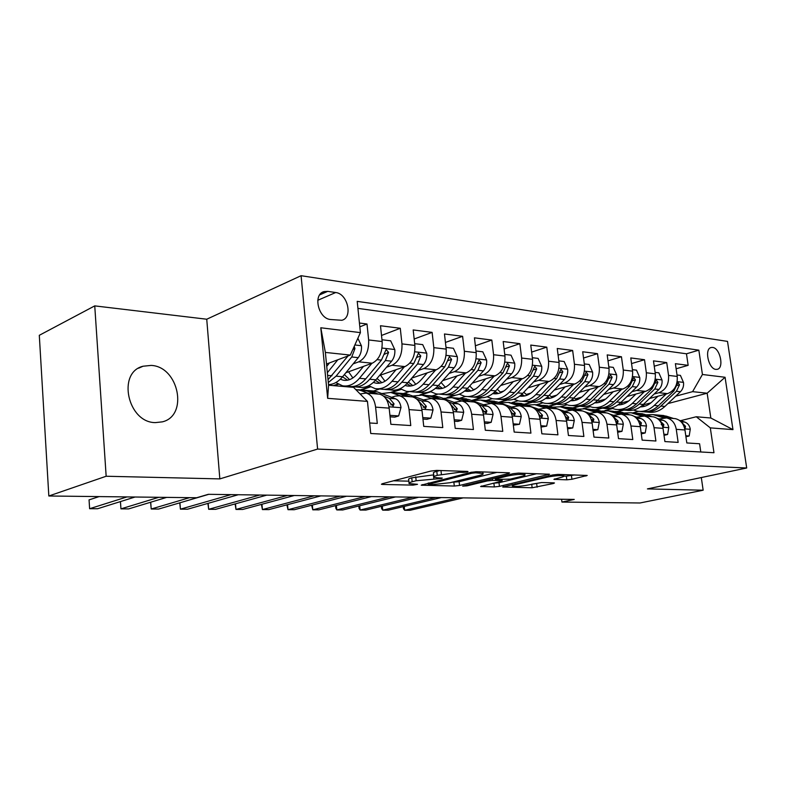 <?xml version="1.0" encoding="UTF-8"?>
<svg xmlns="http://www.w3.org/2000/svg" width="786" height="786" viewBox="0 0 786 786"><rect width="100%" height="100%" fill="white"/><g stroke="black" fill="none" stroke-linecap="round" stroke-linejoin="round"><path stroke-width="1.18" d="M459.299 471.148L459.427 472.288L463.308 472.415L467.248 471.973L468.014 471.531L467.257 471.413L436.672 470.411L430.915 471.05L382.32 483.714L381.416 484.274L382.654 484.451L413.082 485.129L417.523 484.314L409.133 483.587C408.415 483.095 409.427 482.486 412.178 481.759L416.158 480.737L441.565 478.468L442.272 478.055L437.615 477.829L437.704 478.89M151.138 365.411L143.062 366.227C116.79 372.426 127.666 422.691 155.373 422.613L162.338 421.856C188.669 415.765 178.786 366.502 151.138 365.411M712.637 347.441L711.192 347.51C704.089 348.689 708.471 369.007 715.918 369.391L717.274 369.312C724.358 368.113 720.084 347.992 712.637 347.441M566.804 479.824L571.913 479.264L587.23 475.461L557.972 474.39L552.686 474.98L502.706 487.006L532.142 487.772L553.295 483.528L554.464 482.977L553.619 482.85L541.574 482.535L528.398 484.962C520.961 486.377 515.636 486.76 512.413 486.102C511.922 485.728 512.904 485.237 515.351 484.648L547.537 477.102C555.191 475.628 560.624 475.235 563.847 475.923C564.338 476.336 563.248 476.866 560.575 477.505L553.914 479.342L566.804 479.824L566.342 476.198L574.468 474.931M459.427 472.288L437.252 475.334C434.334 476.11 433.243 476.758 433.98 477.279L437.615 477.829M647.418 488.902L703.156 490.209L640.02 502.981L561.941 502.058L574.252 499.424L208.339 494.315L196.667 497.744L48.83 495.995L106.159 476.247L219.834 478.9L317.603 449.071L746.7 467.984L647.418 488.902M508.434 473.545L509.593 472.926L508.611 472.769L476.562 471.718L470.952 472.337L421.217 485.178L454.298 486.043L459.555 485.463L508.434 473.545L508.346 472.759M518.495 473.093L549.552 474.233L499.434 486.367L494.325 486.927L480.6 486.514L501.046 481.317L502.146 480.747L501.183 480.61L492.527 480.374L487.222 480.953L467.041 485.846L462.669 486.141L513.052 473.693L518.495 473.093M676.127 368.772L688.153 365.333L675.39 363.692L677.227 376.435L668.562 375.413C669.053 384.167 665.811 389.944 658.845 392.735L654.198 394.002M654.247 366.217L666.725 362.572L653.49 360.872L655.327 373.841L646.338 372.78C646.819 381.701 643.567 387.586 636.572 390.436L631.856 391.752M631.551 363.574L644.51 359.713L630.775 357.944L632.602 371.159L623.278 370.059C623.75 379.147 620.488 385.15 613.463 388.058L608.678 389.424M608 360.853L621.451 356.746L607.195 354.908L609.022 368.369L599.325 367.229C599.797 376.484 596.515 382.605 589.48 385.592L584.617 387.007M583.536 358.033L597.517 353.671L582.701 351.764L584.519 365.47L574.448 364.282C574.91 373.723 571.618 379.972 564.564 383.028L559.622 384.501M558.099 355.115L572.64 350.468L557.245 348.483L559.043 362.464L548.569 361.226C549.021 370.854 545.72 377.231 538.656 380.355L533.625 381.898M531.631 352.108L546.771 347.137L530.756 345.074L532.535 359.33L521.639 358.043C522.071 367.858 518.77 374.372 511.706 377.585L506.587 379.186M504.081 348.994L519.86 343.669L503.178 341.527L504.946 356.068L493.579 354.722C494.011 364.743 490.7 371.405 483.636 374.696L478.438 376.376M475.373 345.771L491.82 340.063L474.439 337.833L476.188 352.668L464.339 351.263C464.752 361.501 461.441 368.31 454.387 371.68L449.091 373.438M445.426 342.45L462.6 336.31L444.463 333.971L446.193 349.122L433.823 347.658C434.226 358.111 430.905 365.077 423.87 368.536L418.486 370.393M414.173 339.012L432.113 332.38L413.181 329.943L414.87 345.418L401.96 343.895C402.344 354.574 399.033 361.698 392.018 365.264L386.535 367.209M381.515 335.455L400.28 328.283L380.493 325.738L382.153 341.556C382.527 352.374 379.216 359.605 372.22 363.22L345.85 372.77M369.666 422.976L377.29 423.448L375.6 407.138C374.48 399.219 371.316 394.533 366.099 393.069L360.126 393.983M377.85 394.041L379.628 394.189C384.855 395.643 388.029 400.29 389.158 408.14L390.868 424.302L410.773 425.56L409.054 409.604C407.914 401.862 404.721 397.274 399.475 395.83L395.299 396.105L391.625 397.313M410.626 396.753L412.424 396.901C417.671 398.335 420.874 402.884 422.013 410.567L423.742 426.376L442.783 427.574L441.034 411.972C439.885 404.387 436.672 399.887 431.406 398.473L423.556 399.897M441.997 399.347L443.795 399.494C449.071 400.909 452.284 405.37 453.443 412.886L455.202 428.36L473.427 429.51L471.649 414.232C470.48 406.814 467.257 402.403 461.981 400.998L454.141 402.373M472.052 401.833L473.85 401.98C479.136 403.375 482.358 407.747 483.537 415.106L485.316 430.256L502.775 431.357L500.987 416.393C499.808 409.133 496.575 404.81 491.279 403.424L483.459 404.741M500.859 404.21L502.667 404.368C507.953 405.743 511.195 410.027 512.374 417.238L514.172 432.074L530.923 433.125L529.106 418.476C527.927 411.353 524.684 407.109 519.389 405.743L511.588 407.02M528.506 406.5L530.314 406.647C535.61 408.013 538.852 412.218 540.041 419.282L541.859 433.813L557.932 434.835L556.105 420.461C554.916 413.485 551.674 409.329 546.378 407.983L538.597 409.211M555.063 408.7L556.871 408.848C562.167 410.184 565.409 414.32 566.598 421.237L568.435 435.493L583.87 436.466L582.033 422.377C580.834 415.539 577.592 411.451 572.306 410.125L564.554 411.314M580.589 410.813L582.397 410.96C587.682 412.277 590.925 416.334 592.123 423.123L593.97 437.104L608.816 438.038L606.959 424.224C605.76 417.504 602.518 413.495 597.232 412.188L589.52 413.338M605.141 412.837L606.939 412.984C612.225 414.291 615.458 418.27 616.666 424.931L618.513 438.647L632.799 439.541L630.942 425.992C629.733 419.4 626.501 415.46 621.225 414.173L613.542 415.283M628.78 414.792L630.578 414.939C635.845 416.226 639.077 420.146 640.285 426.68L642.142 440.131L655.897 441.005L654.031 427.692C652.822 421.227 649.59 417.356 644.333 416.079L636.689 417.16M651.555 416.678L653.343 416.826C658.589 418.093 661.822 421.944 663.03 428.36L664.897 441.565L678.141 442.4L676.274 429.333C675.066 422.986 671.843 419.184 666.597 417.926L658.992 418.967M628.771 400.948L620.871 403.11M602.223 408.199L596.25 409.84M677.227 376.435C677.719 385.13 674.486 390.868 667.52 393.629L649.521 398.512M612.451 408.553L604.915 410.597M605.701 399.052L598.47 401.066M579.901 406.244L573.515 408.022M655.327 373.841C655.809 382.703 652.567 388.539 645.581 391.369L627.002 396.508M590.05 406.726L583.094 408.651M581.748 397.097L575.254 398.954M556.665 404.25L549.679 406.244M632.602 371.159C633.084 380.178 629.822 386.132 622.817 389.021L603.638 394.434M566.863 404.829L560.035 406.755M556.842 395.103L551.173 396.753M532.456 402.216L524.822 404.436M609.022 368.369C609.494 377.565 606.212 383.637 599.187 386.594L579.39 392.312M542.851 402.864L536.248 404.77M530.914 393.069L526.188 394.484M507.451 400.074L499.002 402.589M584.519 365.47C584.981 374.843 581.689 381.043 574.645 384.069L554.179 390.111M517.974 400.821L511.647 402.687M503.875 391.006L500.23 392.116M481.739 397.775L472.17 400.703M559.043 362.464C559.494 372.014 556.203 378.341 549.149 381.436L527.976 387.852M521.727 378.98L509.377 392.116C504.111 397.5 498.393 399.691 492.223 398.689L486.112 400.536M475.638 388.913L473.251 389.669M455.742 395.161L448.698 397.372M532.535 359.33C532.987 369.076 529.676 375.531 522.621 378.705L500.702 385.513M465.538 396.449L459.8 398.227M446.016 386.85L445.19 387.115M430.718 391.782L420.932 394.945M504.946 356.068C505.378 366.011 502.067 372.603 495.003 375.865L472.298 383.116M437.959 394.081L432.064 395.967M401.194 389.375L391.644 392.548M476.188 352.668C476.601 362.818 473.29 369.558 466.236 372.898L442.695 380.64M409.477 391.556L403.424 393.54L406.588 393.815L397.146 393.049M370.442 386.869L361.354 389.994L366.954 390.956L374.244 393.737M446.193 349.122C446.595 359.487 443.275 366.384 436.23 369.813L411.805 378.086M379.648 388.982L373.615 391.025M338.393 384.275L334.364 385.71M414.87 345.418C415.263 356.009 411.952 363.063 404.928 366.59L379.559 375.462M348.581 386.309L347.147 386.8M330.503 319.499L341.822 320.285C353.15 317.75 347.795 293.62 335.681 292.53L327.723 291.36L324.087 291.596C312.651 294.161 318.261 318.674 330.503 319.499M317.603 449.071L301.087 275.699L727.512 341.399L746.7 467.984M688.153 365.333L686.473 353.798L698.842 350.163L357.208 301.372L360.41 332.625L350.31 355.085L326.495 364.026M698.842 350.163L702.429 374.49L725.075 377.27L732.965 429.628L710.308 427.879L713.973 452.726L370.746 433.499L367.455 401.391L327.654 398.325L320.796 327.772L360.41 332.625M359.821 326.848L367.003 323.999L368.654 339.955C369.017 350.88 365.706 358.17 358.73 361.835L353.14 363.889M700.788 451.979L699.589 443.756L686.817 442.95L684.95 429.981C683.741 423.674 680.519 419.891 675.282 418.643L673.504 418.496M400.28 328.283L401.96 343.895M432.113 332.38L433.823 347.658M462.6 336.31L464.339 351.263M491.82 340.063L493.579 354.722M519.86 343.669L521.639 358.043M546.771 347.137L548.569 361.226M572.64 350.468L574.448 364.282M597.517 353.671L599.325 367.229M621.451 356.746L623.278 370.059M644.51 359.713L646.338 372.78M666.725 362.572L668.562 375.413M686.473 353.798L357.925 308.377M367.003 323.999L359.428 323.026M632.642 412.915L638.497 411.363M667.943 403.582L707.154 393.206L692.604 391.654L675.744 396.173M650.995 402.805L642.752 405.006M623.77 410.096L617.904 411.668M350.31 355.085L325.365 352.423L328.568 385.209L353.562 387.351L367.455 401.391M219.834 478.9L206.738 319.224L94.742 305.882L106.159 476.247M94.742 305.882L39.3 335.308L48.83 495.995M703.156 490.209L701.308 477.554M206.738 319.224L301.087 275.699M561.587 499.248L561.941 502.058M680.509 420.707L696.268 416.757L710.829 418.005L707.154 393.206L725.075 377.27M333.402 385.621L337.931 384.02M360.391 389.905L370 386.614M390.701 392.46L400.762 389.109M419.96 394.867L427.466 392.44M430.266 391.536L435.994 393.845C442.135 394.867 447.843 392.558 453.109 386.938L465.528 373.134M447.077 397.5L453.935 395.338M471.6 400.496L480.57 397.755M498.432 402.393L506.498 399.986M524.252 404.24L531.621 402.088M549.06 406.057L555.702 404.161M572.798 407.875L578.83 406.185M595.267 409.752L601.143 408.15M710.308 427.879L696.268 416.757M692.604 391.654L702.429 374.49M616.931 411.589L622.856 409.997M325.365 352.423L320.796 327.772M328.568 385.209L327.654 398.325M732.965 429.628L710.829 418.005M433.911 476.64L433.548 473.31C432.801 472.779 433.892 472.121 436.81 471.335L439.964 470.519M409.064 482.968L408.71 479.686C407.993 479.185 409.005 478.566 411.756 477.829L433.715 474.862M393.511 480.796L408.867 481.17M451.97 482.24L459.132 481.71L496.929 472.386M475.668 472.808L471.767 473.241L428.252 484.373L433.027 484.579L450.182 482.692L479.48 475.432C482.535 474.646 483.714 473.997 483.017 473.457L475.668 472.808L475.54 471.728M536.828 473.703L499.002 482.722L499.434 486.367M492.93 483.262L499.002 482.722M521.796 476.355C524.409 475.707 525.451 475.166 524.91 474.744C521.452 473.997 515.803 474.39 507.962 475.933L496.447 478.723L495.347 479.303L496.33 479.45L510.281 479.106L521.796 476.355M563.984 476.12L566.342 476.198M531.591 484.225L541.642 482.535M329.511 362.896L326.73 366.355M337.803 359.782L327.349 372.721M357.866 338.285L361.472 345.938C361.757 350.556 360.686 354.466 358.249 357.659L342.578 376.749C338.285 381.858 333.598 384.472 328.509 384.6M348.051 355.93L328.027 379.717M328.302 382.527L336.084 376.15L351.735 356.972L354.938 348.63L354.24 346.351M366.08 399.995L362.307 396.193M99.164 496.585L89.054 499.876L89.624 508.709L126.978 496.919M89.624 508.709L97.562 508.748L135.054 497.017M363.515 366.374L357.257 373.93C352.894 378.98 348.198 381.063 343.138 380.169L340.309 379.216M371.866 363.348L359.418 378.302C354.191 384.334 348.552 386.83 342.5 385.779L335.828 382.556M381.967 339.758L390.662 340.8L394.837 349.731C395.132 354.25 394.061 358.072 391.615 361.187L375.885 379.825C370.648 385.779 364.989 388.245 358.917 387.193L355.744 386.918M352.865 377.968L348.591 371.778M352.266 386.565L352.727 386.663C358.789 387.704 364.429 385.238 369.666 379.245L385.386 360.528L388.589 352.374L386.132 349.495L381.426 360.106L365.716 378.881C360.479 384.894 354.84 387.37 348.778 386.319L345.516 386.044M342.529 376.818L347.559 380.198M349.593 379.638L344.347 374.598M388.589 352.374L384.207 354.388M396.056 369.695L389.817 377.025C385.445 381.957 380.709 383.981 375.629 383.096L373.389 382.418M404.436 366.757L391.988 381.308C386.751 387.193 381.082 389.62 374.991 388.579L368.663 385.71M414.684 343.669L422.701 344.622L426.759 353.356C427.063 357.787 425.992 361.521 423.536 364.557L407.757 382.753C402.511 388.579 396.832 390.976 390.721 389.935L387.822 389.689M384.993 381.22L380.473 375.148M384.423 389.345L384.786 389.424C390.888 390.465 396.557 388.058 401.813 382.212L417.582 363.928L420.785 355.96L418.447 353.14L413.79 363.535L398.021 381.858C392.774 387.724 387.105 390.141 381.014 389.099L378.027 388.844M375.374 380.404L379.923 383.155M381.868 382.674L377.005 378.488M427.22 372.869L421.001 379.982C416.619 384.796 411.874 386.771 406.765 385.897L405.085 385.445M435.631 370.019L423.192 384.177C417.936 389.935 412.247 392.302 406.126 391.271L400.123 388.687M445.996 347.402L453.394 348.286L457.334 356.834C457.639 361.167 456.568 364.822 454.112 367.789L438.313 385.572C433.047 391.261 427.348 393.599 421.217 392.568L418.574 392.342M415.784 384.295L411.255 378.724M415.244 392.018L415.519 392.076C421.65 393.108 427.338 390.76 432.605 385.042L448.403 367.19L451.606 359.399L449.386 356.638L444.778 366.807L428.979 384.708C423.713 390.445 418.024 392.794 411.903 391.762L409.182 391.526M406.853 383.755L410.931 385.985M412.797 385.572L408.337 382.094M457.088 375.905L450.899 382.821C446.517 387.527 441.752 389.443 436.623 388.579L435.493 388.304M475.982 350.988L482.8 351.804L486.632 360.165C486.947 364.409 485.886 367.986 483.419 370.894L467.611 388.274C462.335 393.835 456.627 396.105 450.476 395.093L448.079 394.886M445.328 387.223L441.064 382.477M444.807 394.582L445.014 394.621C451.154 395.643 456.863 393.354 462.139 387.763L477.947 370.314L481.15 362.69L479.028 359.988L474.469 369.941L458.651 387.449C453.384 393.049 447.676 395.338 441.536 394.317L439.06 394.1M437.055 386.889L440.681 388.697M442.469 388.333L438.411 385.454M389.915 415.332L398.649 415.932L401.007 407.462C400.339 403.002 398.541 400.123 395.613 398.826L377.123 391.811L371.532 390.848M367.927 393.216L360.646 390.426L355.645 389.453M390.072 416.816L394.788 417.14L398.649 415.932M120.454 501.586L120.956 508.866L158.86 497.292M120.415 501.596L120.956 508.866L128.619 508.906L166.652 497.391M378.204 394.071L368.487 390.593L364.92 390.337M385.405 398.001L393.157 406.156L394.041 403.847L389.375 398.325L383.578 396.115M422.789 417.592L430.836 418.152L433.037 409.86C432.359 405.488 430.551 402.668 427.604 401.4L406.588 393.815M400.575 395.918L390.819 392.479L381.721 393.56M422.947 419.046L426.965 419.321L430.836 418.152M150.716 502.215L151.207 509.014L189.603 497.656M150.598 502.254L151.207 509.014L158.605 509.053L208.791 494.315M410.41 396.734L400.634 393.305M393.668 392.725L399.288 393.678L406.617 396.419M418.388 400.85L425.501 408.602L426.336 406.333L421.63 400.919L416.747 399.091M454.22 419.763L461.647 420.274L463.701 412.159C463.013 407.885 461.195 405.114 458.248 403.866L439.6 397.068L433.951 396.124M431.838 398.502L422.033 395.112L413.171 396.036M454.387 421.188L457.757 421.414L461.647 420.274M179.935 502.794L180.426 509.161L231.015 494.63M179.739 502.853L180.426 509.161L187.579 509.2L238.296 494.728M441.251 399.288L431.445 395.908L428.026 395.653M424.617 395.338L430.256 396.282L437.625 398.983M450.014 403.66L456.47 410.94L457.246 408.71L452.52 403.405L448.423 401.901M484.323 421.846L491.171 422.318L493.077 414.36C492.39 410.164 490.572 407.462 487.605 406.224L468.918 399.543L463.259 398.6M461.696 400.948L451.96 397.647L443.333 398.433M484.49 423.232L487.271 423.428L491.171 422.318M208.192 503.315L208.673 509.299L259.753 495.033M207.887 503.404L208.673 509.299L215.59 509.338L266.778 495.131M470.824 401.734L460.979 398.404L457.639 398.138M454.298 397.844L459.957 398.787L467.346 401.44M480.374 406.46L483.37 410.724L486.131 413.181L486.858 410.99L482.123 405.782L478.733 404.564M485.758 378.813L479.598 385.543C475.206 390.141 470.441 392.018 465.292 391.153L464.693 391.025M494.198 376.121L481.818 389.581C476.542 395.083 470.834 397.323 464.673 396.311L459.25 394.218M504.74 354.417L511.018 355.174L514.742 363.358C515.066 367.524 514.005 371.021 511.548 373.861L495.73 390.858C490.464 396.301 484.746 398.522 478.586 397.51L476.404 397.323M473.693 389.994L469.704 385.965M473.201 397.038L473.329 397.058C479.489 398.07 485.208 395.839 490.474 390.377L506.292 373.311L509.485 365.844L507.461 363.201L502.952 372.957L487.133 390.072C481.867 395.555 476.149 397.785 469.989 396.773L467.739 396.576M466.049 389.846L469.242 391.29M470.952 390.976L467.297 388.608M513.179 423.831L519.477 424.273L521.256 416.472C520.568 412.365 518.74 409.703 515.773 408.494L497.057 401.911L491.388 400.978M490.356 403.297L480.668 400.074L472.268 400.742M513.337 425.197L519.477 424.273M235.515 503.806L235.987 509.436L287.499 495.416M235.102 503.924L235.987 509.436L242.678 509.466L294.278 495.514M499.198 404.073L489.334 400.801L486.062 400.536M482.781 400.251L488.45 401.184L495.848 403.798M509.583 409.319L511.912 412.915L514.584 415.322L515.262 413.181L510.507 408.072L507.756 407.099M513.278 381.613L507.157 388.156C502.765 392.656 497.99 394.484 492.842 393.629L492.743 393.609M492.223 398.689L487.065 396.783M532.338 357.718L538.115 358.406L541.741 366.433C542.065 370.511 541.004 373.94 538.548 376.72L522.749 393.354C517.483 398.679 511.765 400.84 505.595 399.838L503.62 399.671M500.957 392.646L497.253 389.217M500.476 399.396L500.544 399.406C506.715 400.408 512.433 398.237 517.699 392.882L533.498 376.18L536.691 368.88L534.755 366.286L530.295 375.846L514.486 392.587C509.22 397.952 503.502 400.133 497.341 399.131L495.298 398.954M493.913 392.636L496.683 393.786M498.324 393.511L495.052 391.566M540.847 425.747L546.643 426.14L548.314 418.496C547.616 414.468 545.779 411.864 542.812 410.665L524.085 404.181L518.416 403.257M517.994 405.596L508.247 402.403L500.063 402.963M541.014 427.083L546.643 426.14M261.954 504.258L262.416 509.564L314.302 495.789M261.424 504.396L262.416 509.564L268.891 509.603L320.855 495.887M526.443 406.333L519.035 403.758L513.356 402.835L523.23 406.067M510.143 402.56L508.247 402.403M537.771 412.355L539.304 415.028L541.878 417.386L542.517 415.273L537.762 410.263L535.58 409.506M539.727 384.285L533.635 390.662C529.381 394.955 524.743 396.763 519.713 396.085M548.166 381.731L535.865 394.562C530.609 399.828 524.891 401.97 518.711 400.968L513.808 399.229M558.836 360.882L564.152 361.511L567.679 369.381C568.013 373.379 566.952 376.74 564.505 379.461L548.726 395.741C543.47 400.958 537.752 403.071 531.582 402.078L529.793 401.931M527.18 395.171L523.771 392.273M526.718 401.656L526.718 401.666C532.898 402.658 538.607 400.536 543.873 395.299L559.652 378.95L562.825 371.788L560.978 369.253L556.567 378.616L540.788 395.014C535.521 400.261 529.803 402.393 523.633 401.391L521.786 401.233M520.715 395.279L523.073 396.183M524.655 395.938L521.757 394.346M567.413 427.574L572.739 427.948L574.301 420.441C573.593 416.492 571.766 413.937 568.799 412.758L550.072 406.372L544.403 405.458M544.6 407.826L534.745 404.643L526.777 405.114M567.58 428.891L572.739 427.948M287.558 504.671L288.01 509.692L340.21 496.153M286.9 504.848L288.01 509.692L294.278 509.721L346.557 496.241M552.627 408.494L545.219 405.959L539.54 405.045M536.455 404.78L542.124 405.704L549.532 408.239M565.232 416.207L568.111 419.36L568.7 417.287L563.945 412.365L562.285 411.805M565.173 386.869L559.111 393.079C555.024 397.146 550.534 398.934 545.661 398.433M573.603 384.374L561.351 396.901C556.095 402.068 550.377 404.161 544.207 403.169L539.54 401.577M584.312 363.918L589.186 364.498L592.624 372.21C592.958 376.14 591.907 379.432 589.461 382.094L573.721 398.04C568.475 403.159 562.766 405.222 556.596 404.24L554.995 404.102M552.411 397.588L549.306 395.152M551.968 403.847C558.119 404.81 563.817 402.727 569.054 397.618L584.794 381.603L587.967 374.588L586.189 372.102L581.827 381.289L566.077 397.343C560.831 402.481 555.113 404.564 548.942 403.582L547.282 403.434M546.496 397.795L548.471 398.482M549.984 398.276L547.449 396.979M592.939 429.343L597.832 429.677L599.286 422.308C598.578 418.437 596.751 415.922 593.784 414.772L584.863 411.766M582.544 410.99L575.077 408.474L569.408 407.57M570.223 409.987L560.241 406.794L552.47 407.187M593.116 430.62L597.832 429.677M312.356 505.064L312.799 509.819L365.274 496.506M311.62 505.251L312.799 509.819L318.88 509.849L371.414 496.585M577.808 410.577L567.944 407.443L564.731 407.177M561.764 406.922L567.433 407.826L574.831 410.331M591.445 420.048L593.322 421.267L593.872 419.223L587.938 413.996M589.657 389.345L583.644 395.407C579.704 399.259 575.372 401.017 570.656 400.693M598.067 386.909L585.875 399.16C580.628 404.22 574.92 406.264 568.759 405.281L564.309 403.827M608.816 366.846L613.286 367.376L616.637 374.942C616.971 378.793 615.919 382.025 613.493 384.639L597.792 400.261C592.556 405.271 586.857 407.286 580.697 406.313L579.253 406.185M576.718 399.897L573.908 397.854M576.285 405.94C582.416 406.873 588.085 404.849 593.292 399.848L608.993 384.158L612.147 377.28L610.447 374.853L606.134 383.863L590.424 399.583C585.187 404.623 579.488 406.657 573.318 405.674L571.825 405.547M571.324 400.182L572.925 400.703M574.379 400.516L572.188 399.485M613.237 391.723L607.264 397.647C603.471 401.302 599.305 403.031 594.747 402.845M621.638 389.355L609.494 401.341C604.267 406.303 598.578 408.298 592.418 407.325L588.183 405.979M632.396 369.666L636.493 370.147L639.755 377.575C640.099 381.357 639.057 384.521 636.631 387.085L620.979 402.403C615.762 407.305 610.074 409.28 603.923 408.317L602.636 408.209M600.14 402.118L597.635 400.418M599.728 407.963C605.829 408.877 611.469 406.883 616.646 402L632.298 386.624L635.442 379.884L633.811 377.486L629.547 386.339L613.886 401.744C608.659 406.686 602.97 408.671 596.81 407.708L595.483 407.59M595.257 402.471L596.486 402.835M597.9 402.668L596.034 401.852M635.972 394.022L630.038 399.809C626.393 403.267 622.365 404.967 617.973 404.908L618.346 404.918M644.343 391.713L632.268 403.434C627.051 408.298 621.372 410.253 615.232 409.29L611.194 408.052M655.121 372.377L658.855 372.819L662.038 380.11C662.382 383.823 661.35 386.928 658.933 389.443L643.341 404.456C638.144 409.27 632.475 411.206 626.334 410.253L625.194 410.154M622.738 404.25L620.518 402.845M622.335 409.919C628.407 410.803 634.017 408.848 639.156 404.073L654.758 389.001L657.882 382.379L656.32 380.041L652.105 388.716L636.503 403.827C631.296 408.671 625.617 410.616 619.466 409.653L618.287 409.555M618.336 404.652L619.211 404.888M620.576 404.751L619.034 404.122M657.902 396.242L652.007 401.892C648.499 405.173 644.628 406.843 640.374 406.893M666.243 393.973L654.227 405.458C649.04 410.233 643.37 412.139 637.24 411.186L633.388 410.046M677.021 374.991L680.421 375.394L683.535 382.546C683.879 386.201 682.847 389.257 680.44 391.713L664.917 406.441C659.739 411.166 654.08 413.063 647.959 412.11L646.957 412.031M644.54 406.303L642.594 405.154M644.147 411.805C650.199 412.66 655.77 410.744 660.879 406.077L676.412 391.29L679.526 384.796L678.023 382.487L673.857 391.015L658.314 405.841C653.127 410.587 647.467 412.493 641.337 411.54L640.295 411.451M640.6 406.735L641.14 406.873M642.457 406.745L641.229 406.283M617.491 431.033L621.972 431.337L623.327 424.116C622.62 420.314 620.793 417.838 617.835 416.708L610.054 414.124M606.546 412.955L599.158 410.498L593.499 409.604M594.894 412.06L584.774 408.867L577.209 409.192M617.658 432.29L621.972 431.337M336.388 505.427L336.83 509.937L389.532 496.84M335.583 505.634L335.838 508.296L336.83 509.937L342.716 509.967L395.466 496.929M602.047 412.581L594.648 410.125L588.989 409.221M586.12 408.985L591.789 409.879L599.187 412.345M616.136 422.387L617.57 423.094L618.081 421.09L612.599 416.099M641.111 432.664L645.208 432.948L646.475 425.845C645.768 422.111 643.94 419.685 640.993 418.565L634.106 416.315M629.733 414.87L622.355 412.454L616.705 411.569M618.661 414.065L608.403 410.862L601.035 411.127M641.278 433.901L645.208 432.948M359.693 505.771L360.126 510.045L413.014 497.174M358.829 505.988L359.074 508.434L360.126 510.045L365.834 510.075L418.771 497.253M625.391 414.517L618.012 412.09L612.353 411.196M609.602 410.96L615.251 411.854L622.63 414.291M639.824 424.46L640.924 424.853L641.396 422.888L636.326 418.113M663.856 434.236L667.599 434.491L668.778 427.515C668.071 423.851 666.243 421.463 663.305 420.363L657.194 418.378M652.075 416.718L642.27 413.721L639.077 413.456M641.572 415.99L631.187 412.788L624.005 412.994M382.301 506.086L382.723 510.163L435.768 497.489M381.377 506.312L381.603 508.571L382.723 510.163L388.264 510.193L441.339 497.567M647.89 416.374L638.085 413.367L634.892 413.102M632.229 412.876L637.868 413.76L645.237 416.158M661.203 424.411L663.423 426.552L663.856 424.617L659.169 420.038L663.305 420.363M664.013 435.365L667.599 434.491M685.775 435.749L689.184 435.984L690.285 429.127C689.577 425.531 687.76 423.182 684.832 422.092L679.389 420.353M673.631 418.506L666.302 416.148L660.672 415.283M663.669 417.857L653.156 414.644L646.161 414.802M404.24 506.39L404.652 510.271L457.816 497.793M403.257 506.626L403.483 508.699L404.652 510.271L410.037 510.301L463.229 497.872M669.593 418.172L659.818 415.205L656.634 414.939M654.06 414.723L659.69 415.598L667.029 417.955M684.567 428.124L685.107 428.193L685.51 426.287L681.207 421.915M685.923 436.761L689.184 435.984M667.52 393.629L658.845 392.735M645.581 391.369L636.572 390.436M622.817 389.021L613.463 388.058M599.187 386.594L589.48 385.592M574.645 384.069L564.564 383.028M549.149 381.436L538.656 380.355M522.621 378.705L511.706 377.585M495.003 375.865L483.636 374.696M466.236 372.898L454.387 371.68M436.23 369.813L423.87 368.536M404.928 366.59L392.018 365.264M372.22 363.22L358.73 361.835M389.158 408.14L375.6 407.138M684.95 429.981L676.274 429.333M663.03 428.36L654.031 427.692M640.285 426.68L630.942 425.992M616.666 424.931L606.959 424.224M592.123 423.123L582.033 422.377M566.598 421.237L556.105 420.461M540.041 419.282L529.106 418.476M512.374 417.238L500.987 416.393M483.537 415.106L471.649 414.232M453.443 412.886L441.034 411.972M422.013 410.567L409.054 409.604M382.153 341.556L368.654 339.955M319.705 294.868L327.723 291.36M317.77 300.291L335.681 292.53M440.975 470.549L441.388 474.282M436.81 471.335L437.252 475.334M433.391 474.852L433.823 478.792M415.725 476.797L416.158 480.737M411.756 477.829L412.178 481.759M412.974 484.117L413.082 485.129M382.576 483.645L382.654 484.451M463.18 471.276L463.308 472.415M459.132 481.71L459.555 485.463M453.876 482.29L454.298 486.043M422.269 484.589L422.347 485.335M471.639 472.18L471.767 473.241M428.822 482.938L428.94 483.98M479.539 471.816L479.666 472.936M548.245 474.076L548.333 474.832M493.893 483.292L494.325 486.927M481.504 486.003L481.572 486.652M501.065 479.588L501.183 480.61M492.331 478.723L492.527 480.374M487.104 480L487.222 480.953M466.933 484.893L467.041 485.846M507.844 474.96L507.962 475.933M496.339 477.75L496.447 478.723M554.69 478.87L554.769 479.48M547.42 476.208L547.537 477.102M515.243 483.773L515.351 484.648M553.206 482.84L553.295 483.528M536.681 483.685L537.123 487.222M531.709 484.225L532.142 487.772M503.561 486.524L503.639 487.143M585.875 475.314L585.963 476.051M571.451 475.638L571.913 479.264M361.364 345.712L354.859 344.966M331.957 375.777L327.605 375.374M342.578 376.749L336.084 376.15M347.599 356.53L346.705 356.441M358.249 357.659L351.735 356.972M352.865 349.416L354.938 348.63M394.729 349.505L382.025 348.06M365.716 378.881L359.418 378.302M375.885 379.825L369.666 379.245M381.426 360.106L377.123 359.654M391.615 361.187L385.386 360.528M426.66 353.14L414.753 351.784M398.021 381.858L391.988 381.308M407.757 382.753L401.813 382.212M413.79 363.535L409.85 363.112M423.536 364.557L417.582 363.928M416.698 357.414L420.785 355.96M457.236 356.618L446.075 355.351M428.979 384.708L423.192 384.177M438.313 385.572L432.605 385.042M444.778 366.807L441.172 366.423M454.112 367.789L448.403 367.19M447.696 360.735L451.606 359.399M486.534 359.959L476.08 358.77M458.651 387.449L453.109 386.938M467.611 388.274L462.139 387.763M474.469 369.941L471.178 369.597M483.419 370.894L477.947 370.314M477.407 363.938L481.15 362.69M388.982 406.784L400.948 407.679M370.904 391.29L377.123 391.811M360.646 390.426L366.954 390.956M389.375 398.325L395.613 398.826M390.78 404.898L394.041 403.847M421.827 409.231L432.978 410.066M403.071 394.002L409.034 394.503M393.255 393.167L399.288 393.678M421.63 400.919L427.604 401.4M423.192 407.315L426.336 406.333M453.257 411.579L463.652 412.355M433.892 396.596L439.6 397.068M424.479 395.8L430.256 396.282M452.52 403.405L458.248 403.866M454.22 409.634L457.246 408.71M483.341 413.829L493.028 414.556M463.435 399.082L468.918 399.543M454.406 398.315L459.957 398.787M482.123 405.782L487.605 406.224M483.94 411.854L486.858 410.99M514.653 363.152L504.848 362.041M487.133 390.072L481.818 389.581M495.73 390.858L490.474 390.377M502.952 372.957L499.945 372.633M511.548 373.861L506.292 373.311M505.899 367.003L509.485 365.844M512.187 415.99L521.216 416.659M491.8 401.469L497.057 401.911M483.125 400.732L488.45 401.184M510.507 408.072L515.773 408.494M512.452 413.986L515.262 413.181M541.652 366.227L532.446 365.185M514.486 392.587L509.377 392.116M522.749 393.354L517.699 392.882M530.295 375.846L527.563 375.551M538.548 376.72L533.498 376.18M533.252 369.96L536.691 368.88M539.844 418.054L548.274 418.683M519.035 403.758L524.085 404.181M510.703 403.061L515.822 403.483M537.762 410.263L542.812 410.665M539.815 416.03L542.517 415.273M567.59 369.184L558.954 368.202M540.788 395.014L535.865 394.562M548.726 395.741L543.873 395.299M556.567 378.616L554.081 378.361M564.505 379.461L559.652 378.95M559.534 372.8L562.825 371.788M566.411 420.038L574.261 420.628M545.219 405.959L550.072 406.372M537.211 405.291L542.124 405.704M563.945 412.365L568.799 412.758M566.087 418.005L568.7 417.287M592.536 372.024L584.44 371.1M566.077 397.343L561.351 396.901M573.721 398.04L569.054 397.618M581.827 381.289L579.577 381.053M589.461 382.094L584.794 381.603M584.794 375.541L587.967 374.588M591.927 421.944L599.246 422.495M570.4 408.081L575.077 408.474M562.697 407.433L567.433 407.826M589.117 414.399L593.784 414.772M591.396 419.891L593.872 419.223M616.548 374.755L608.944 373.89M590.424 399.583L585.875 399.16M597.792 400.261L593.292 399.848M606.134 383.863L604.11 383.647M613.493 384.639L608.993 384.158M609.101 378.174L612.147 377.28M639.676 377.388L632.534 376.573M613.886 401.744L609.494 401.341M620.979 402.403L616.646 402M629.547 386.339L627.719 386.142M636.631 387.085L632.298 386.624M632.504 380.719L635.442 379.884M661.969 379.923L655.259 379.166M636.503 403.827L632.268 403.434M643.341 404.456L639.156 404.073M652.105 388.716L650.464 388.549M658.933 389.443L654.758 389.001M655.062 383.175L657.882 382.379M683.456 382.369L677.168 381.652M658.314 405.841L654.227 405.458M664.917 406.441L660.879 406.077M673.857 391.015L672.394 390.868M680.44 391.713L676.412 391.29M676.805 385.543L679.526 384.796M616.47 423.782L623.288 424.293M594.648 410.125L599.158 410.498M587.23 409.496L591.789 409.879M613.335 416.344L617.835 416.708M615.91 421.66L618.081 421.09M640.089 425.55L646.446 426.022M618.012 412.09L622.355 412.454M610.86 411.481L615.251 411.854M636.66 418.221L640.993 418.565M639.49 423.379L641.396 422.888M662.834 427.25L668.748 427.692M640.531 413.986L644.717 414.34M633.634 413.407L637.868 413.76M662.205 425.03L663.856 424.617M684.753 428.881L690.255 429.294M662.254 415.814L666.302 416.148M655.603 415.254L659.69 415.598M681.089 421.797L684.832 422.092M684.095 426.631L685.51 426.287M138.591 368.202L143.062 366.227M379.628 394.189L366.099 393.069M412.424 396.901L399.475 395.83M443.795 399.494L431.406 398.473M473.85 401.98L461.981 400.998M502.667 404.368L491.279 403.424M530.314 406.647L519.389 405.743M556.871 408.848L546.378 407.983M582.397 410.96L572.306 410.125M606.939 412.984L597.232 412.188M630.578 414.939L621.225 414.173M653.343 416.826L644.333 416.079M675.282 418.643L666.597 417.926M322.339 292.363L324.087 291.596M428.115 483.115L428.242 484.245M482.83 471.924L483.017 473.457M502.008 479.607L502.146 480.747M524.743 473.3L524.91 474.744M495.2 478.035L495.327 479.136M563.67 474.577L563.847 475.923M512.217 484.49L512.364 485.719M343.138 380.169L345.634 380.395M375.629 383.096L378.135 383.322M406.765 385.897L409.28 386.123M436.623 388.579L439.158 388.805M374.696 391.114L368.487 390.593M364.527 390.259L358.229 389.728M396.851 392.99L390.819 392.479M437.154 396.39L431.445 395.908M427.81 395.604L422.033 395.112M466.462 398.875L460.979 398.404M457.501 398.119L451.96 397.647M465.292 391.153L467.837 391.389M494.591 401.243L489.334 400.801M485.994 400.526L480.668 400.074M492.842 393.629L495.386 393.865M521.629 403.532L516.569 403.1M519.752 396.056L521.875 396.242M547.616 405.723L542.753 405.321M539.668 405.055L534.745 404.643M545.73 398.384L547.361 398.531M572.621 407.836L567.944 407.443M564.967 407.197L560.241 406.794M570.734 400.634L571.903 400.742M594.806 402.805L595.552 402.864M596.702 409.879L592.192 409.496M589.333 409.251L584.774 408.867M619.899 411.835L615.556 411.471M612.795 411.235L608.403 410.862M642.27 413.721L638.085 413.367M635.422 413.151L631.187 412.788M663.856 415.548L659.818 415.205M657.243 414.988L653.156 414.644"/></g></svg>
